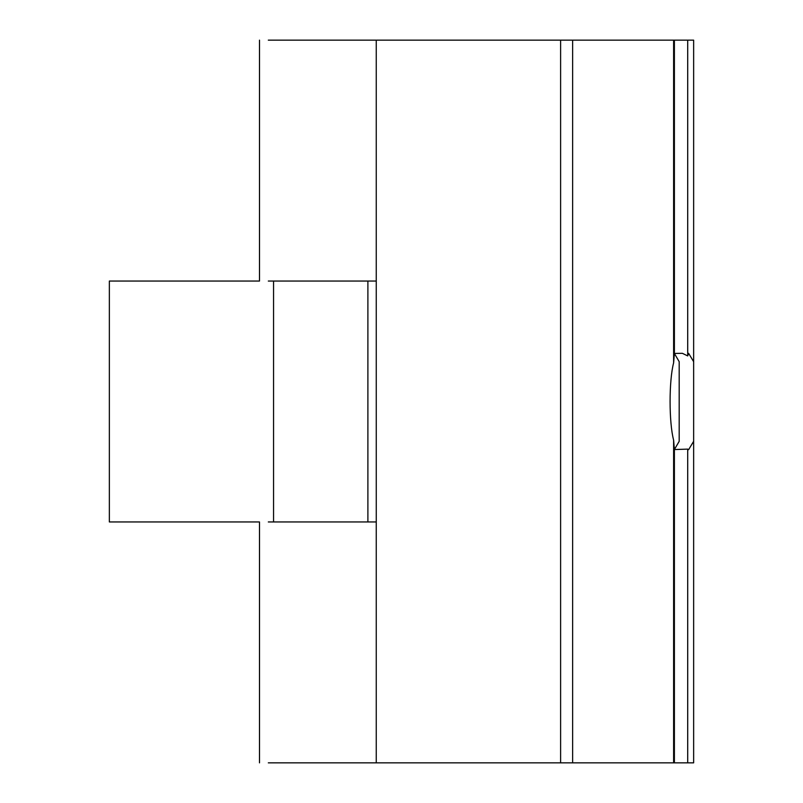 <?xml version="1.0" encoding="UTF-8"?>
<svg xmlns="http://www.w3.org/2000/svg" width="803" height="803" viewBox="0 0 803 803"><rect width="100%" height="100%" fill="white"/><g stroke="black" fill="none" stroke-linecap="round" stroke-linejoin="round"><path stroke-width="1.2" d="M673.617 362.876L674.39 353.44L679.187 361.681L679.187 441.319L674.39 449.56L673.617 440.124C668.909 422.348 668.909 380.652 673.617 362.876L673.617 40.15L674.39 40.15L674.39 353.44L682.369 353.32L687.709 355.91L688.613 353.32L693.641 361.691L693.641 441.309L688.613 449.68L687.709 449.118L674.39 449.56L674.39 762.85L560.614 762.85L560.614 40.15L673.617 40.15M572.629 40.15L572.629 762.85M259.489 40.15L259.489 281.05L109.359 281.05L109.359 521.95L259.489 521.95L259.489 762.85M687.709 449.118L687.709 762.85L674.39 762.85L674.39 449.56L679.187 441.319L679.187 361.681L674.39 353.44L674.39 40.15L693.641 40.15L687.709 40.15L687.709 355.91M687.709 762.85L693.641 762.85L687.709 762.85M268.312 281.05L376.256 281.05L376.266 521.95L268.312 521.95M268.312 40.15L560.614 40.15L560.614 762.85L268.312 762.85M376.256 281.05L376.256 40.15M673.617 440.124L673.617 762.85M273.552 521.95L273.552 281.05M376.256 521.95L376.256 762.85M367.894 281.05L367.894 521.95M693.641 361.691L693.641 40.15M693.641 441.309L693.641 762.85"/></g></svg>
